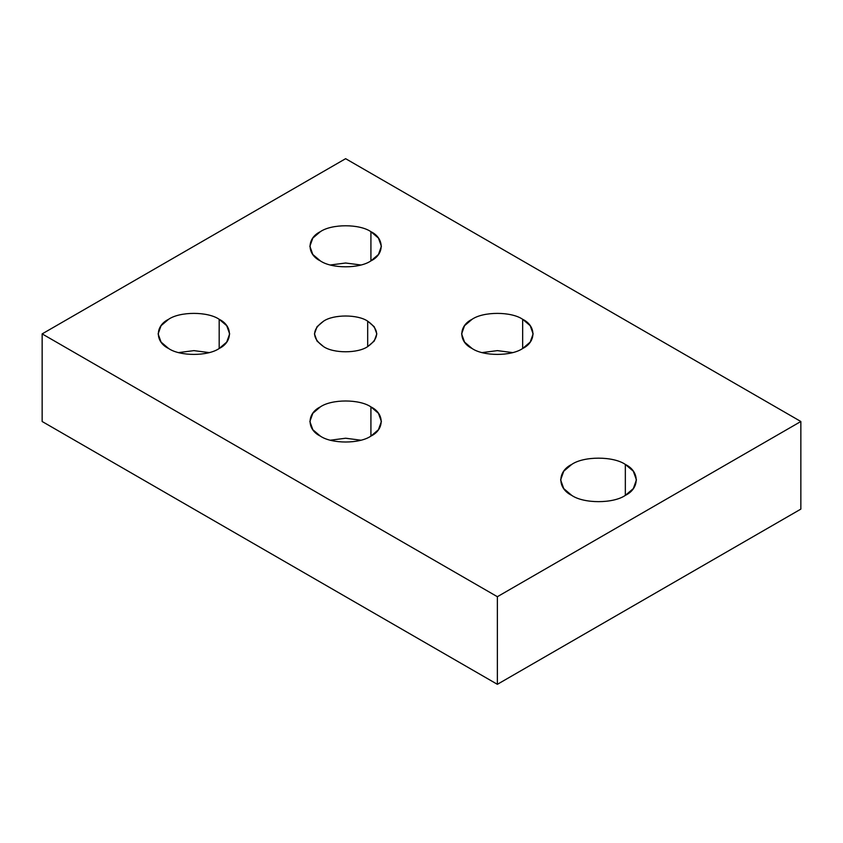 <?xml version="1.0" encoding="UTF-8"?>
<svg xmlns="http://www.w3.org/2000/svg" width="843" height="843" viewBox="0 0 843 843"><rect width="100%" height="100%" fill="white"/><g stroke="black" fill="none" stroke-linecap="round" stroke-linejoin="round"><path stroke-width="1.26" d="M571.723 495.378C583.788 503.735 613.272 503.735 625.337 495.378L633.325 488.592L636.444 479.899L633.325 471.205L625.337 464.43L625.337 495.378L625.337 464.43C613.272 456.074 583.788 456.074 571.723 464.43L563.735 471.205L560.616 479.899L563.735 488.592L571.723 495.378C557.265 488.413 557.265 471.395 571.723 464.43C583.788 456.074 613.272 456.074 625.337 464.43C639.795 471.395 639.795 488.413 625.337 495.378C613.272 503.735 583.788 503.735 571.723 495.378M320.34 436.105C331.721 443.976 359.539 443.976 370.92 436.105L378.454 429.698L381.394 421.5L378.454 413.302L370.92 406.895L370.92 436.105L370.92 406.895C359.539 399.024 331.721 399.024 320.34 406.895L312.806 413.302L309.866 421.5L312.806 429.698L320.34 436.105C306.694 429.53 306.694 413.47 320.34 406.895C331.721 399.024 359.539 399.024 370.92 406.895C384.566 413.47 384.566 429.53 370.92 436.105C359.539 443.976 331.721 443.976 320.34 436.105M472.08 348.496C483.46 356.368 511.279 356.368 522.66 348.496L530.194 342.089L533.134 333.891L530.194 325.693L522.66 319.297L522.66 348.496L522.66 319.297C511.279 311.415 483.46 311.415 472.08 319.297L464.546 325.693L461.606 333.891L464.546 342.089L472.08 348.496C458.434 341.921 458.434 325.862 472.08 319.297C483.46 311.415 511.279 311.415 522.66 319.297C536.306 325.862 536.306 341.921 522.66 348.496C511.279 356.368 483.46 356.368 472.08 348.496M323.575 346.621C333.501 353.491 357.759 353.491 367.685 346.621L374.25 341.046L376.821 333.891L374.25 326.747L367.685 321.162L367.685 346.621L367.685 321.162C357.759 314.291 333.501 314.291 323.575 321.162L317.01 326.747L314.439 333.891L317.01 341.046L323.575 346.621C311.678 338.138 311.678 329.645 323.575 321.162C333.501 314.291 357.759 314.291 367.685 321.162C379.582 329.645 379.582 338.138 367.685 346.621C357.759 353.491 333.501 353.491 323.575 346.621M168.6 348.496C179.981 356.368 207.799 356.368 219.18 348.496L226.714 342.089L229.654 333.891L226.714 325.693L219.18 319.297L219.18 348.496L219.18 319.297C207.799 311.415 179.981 311.415 168.6 319.297L161.066 325.693L158.126 333.891L161.066 342.089L168.6 348.496C154.954 341.921 154.954 325.862 168.6 319.297C179.981 311.415 207.799 311.415 219.18 319.297C232.826 325.862 232.826 341.921 219.18 348.496C207.799 356.368 179.981 356.368 168.6 348.496M320.34 260.887C331.721 268.769 359.539 268.769 370.92 260.887L378.454 254.491L381.394 246.282L378.454 238.084L370.92 231.688L370.92 260.887L370.92 231.688C359.539 223.806 331.721 223.806 320.34 231.688L312.806 238.084L309.866 246.282L312.806 254.491L320.34 260.887C306.694 254.312 306.694 238.253 320.34 231.688C331.721 223.806 359.539 223.806 370.92 231.688C384.566 238.253 384.566 254.312 370.92 260.887C359.539 268.769 331.721 268.769 320.34 260.887M330.424 264.976L345.63 263.016L360.836 264.976L345.63 263.016L330.424 264.976M178.684 352.585L193.89 350.625L209.096 352.585L193.89 350.625L178.684 352.585M512.576 352.585L497.37 350.625L482.164 352.585L497.37 350.625L512.576 352.585M360.836 440.194L345.63 438.234L330.424 440.194L345.63 438.234L360.836 440.194M42.15 421.5L497.37 684.316L497.37 596.707L42.15 333.891L42.15 421.5L42.15 333.891L345.63 158.684L800.85 421.5L497.37 596.707L497.37 684.316L800.85 509.109L800.85 421.5L800.85 509.109L497.37 684.316L42.15 421.5M345.63 158.684L42.15 333.891L497.37 596.707L800.85 421.5L345.63 158.684"/></g></svg>
